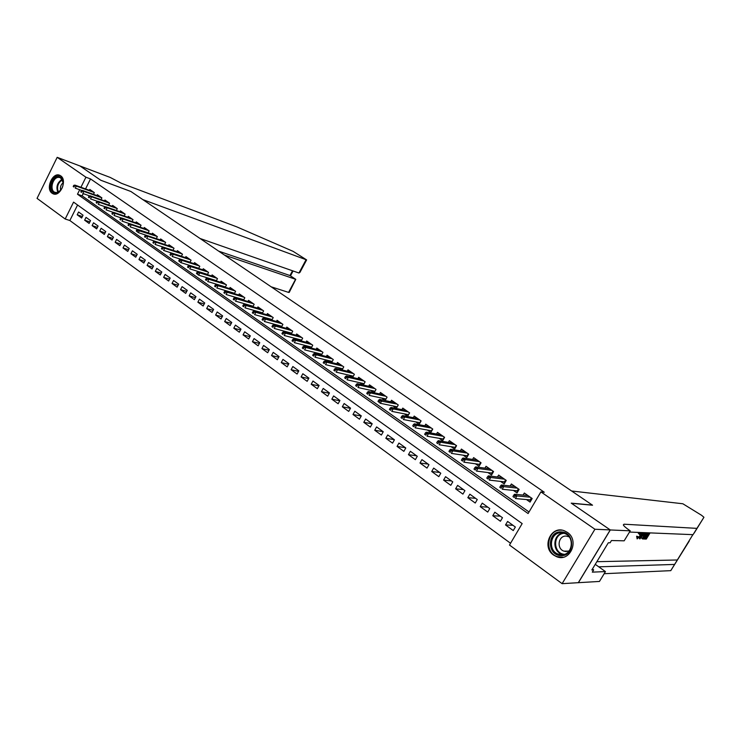 <?xml version="1.0" encoding="UTF-8"?>
<svg xmlns="http://www.w3.org/2000/svg" width="741" height="741" viewBox="0 0 741 741"><rect width="100%" height="100%" fill="white"/><g stroke="black" fill="none" stroke-linecap="round" stroke-linejoin="round"><path stroke-width="1.11" d="M60.66 175.812C67.681 180.146 60.04 197.606 52.87 193.679L52.092 193.225C45.136 188.798 52.787 171.449 59.975 175.413L60.66 175.812M567.273 532.334C579.777 540.263 570.125 562.438 556.695 556.732L553.638 555.102C541.208 546.96 551.1 524.943 564.568 530.88L567.273 532.334M57.187 157.333L79.972 165.975L100.795 180.267L130.898 191.493L592.346 505.084L571.237 503.148L610.241 529.917L578.313 582.685L562.123 583.667L509.493 545.043L522.164 523.6L73.563 202.126L65.18 219.012L37.05 198.375L57.187 157.333L85.928 177.21L80.936 187.269M77.573 204.998L69.858 220.522L510.549 543.264M69.858 220.522L65.18 219.012M93.459 194.337L94.32 192.604L89.818 189.455L89.402 190.307M101.008 199.662L101.897 197.893L97.34 194.707L96.914 195.568M108.649 205.035L109.548 203.238L104.944 200.024L104.509 200.894M116.374 210.472L117.291 208.647L112.632 205.396L112.187 206.276M124.182 215.974L125.118 214.121L120.413 210.824L119.959 211.722M132.083 221.54L133.037 219.651L128.276 216.326L127.813 217.233M140.068 227.163L141.04 225.245L136.233 221.883L135.76 222.8M148.144 232.859L149.145 230.905L144.273 227.506L143.8 228.432M155.462 235.323L137.965 229.441L139.456 230.488L138.363 232.646L156.323 238.621L157.342 236.629L152.414 233.183L151.933 234.128M164.585 244.447L165.632 242.418L160.649 238.935L160.158 239.899M172.949 250.347L174.015 248.281L168.976 244.762L168.476 245.734M181.415 256.312L182.499 254.209L177.395 250.643L176.895 251.634M189.974 262.351L191.085 260.211L185.926 256.599L185.407 257.599M198.644 268.464L199.783 266.278L194.55 262.629L194.022 263.648M207.406 274.652L208.573 272.419L203.284 268.733L202.747 269.761M216.279 280.922L217.474 278.644L212.121 274.902L211.574 275.948M225.255 287.258L226.477 284.933L221.059 281.154L220.503 282.219M234.341 293.677L235.592 291.306L230.108 287.471L229.543 288.555M243.539 300.179L244.826 297.752L239.278 293.871L238.695 294.974M252.857 306.755L254.172 304.282L248.55 300.355L247.957 301.476M262.277 313.424L263.629 310.887L257.942 306.913L257.331 308.052M271.817 320.168L273.207 317.583L267.445 313.554L266.825 314.721M281.487 327.003L282.905 324.354L277.069 320.279L276.439 321.464M291.269 333.932L292.732 331.218L286.823 327.096L286.174 328.3M301.17 340.943L302.671 338.174L296.687 333.987L296.03 335.219M311.201 348.057L312.748 345.213L306.691 340.98L306.014 342.231M321.362 355.254L322.956 352.336L316.815 348.048L316.12 349.326M331.653 362.553L333.293 359.561L327.077 355.217L326.364 356.523M342.083 369.954L343.768 366.878L337.47 362.479L336.738 363.812M352.633 377.447L354.383 374.298L347.992 369.833L347.242 371.195M363.331 385.051L365.128 381.81L358.663 377.289L357.894 378.679M370.796 390.368L374.177 392.739L376.03 389.423L369.472 384.838L368.685 386.265M381.8 398.093L385.2 400.473L387.071 397.139L380.429 392.489L379.614 393.953M394.953 402.65L379.679 399.408L381.717 400.844L380.346 403.308L397.213 406.79L398.25 404.947L391.526 400.251L390.692 401.742M404.271 413.849L407.698 416.257L409.606 412.876L402.78 408.115L401.918 409.643M415.729 421.888L419.184 424.315L421.11 420.916L414.191 416.081L413.302 417.646M427.353 430.039L430.827 432.475L432.763 429.058L425.751 424.158L424.834 425.769M439.135 438.311L442.627 440.756L444.591 437.32L437.477 432.355L436.532 434.004M451.084 446.693L454.594 449.148L456.576 445.693L449.361 440.654L448.388 442.358M463.208 455.187L466.728 457.66L468.729 454.187L461.411 449.074L460.411 450.824M475.49 463.81L479.038 466.293L481.057 462.801L473.638 457.623L472.601 459.42M487.958 472.554L491.524 475.055L493.562 471.535L486.04 466.284L484.957 468.145M500.61 481.428L504.186 483.938L506.251 480.4L498.619 475.074L497.498 476.991M513.439 490.431L517.033 492.95L519.117 489.393L511.373 483.984L510.216 485.966M512.967 525.295L505.529 524.961L513.263 530.565L515.356 527.018L507.613 521.432L505.529 524.961M500.323 516.171L492.784 515.736L500.407 521.256L502.481 517.727L494.84 512.216L492.784 515.736M487.865 507.187L480.224 506.631L487.735 512.077L489.782 508.576L482.252 503.139L480.224 506.631M475.574 498.322L467.83 497.665L475.25 503.028L477.269 499.545L469.85 494.191L467.83 497.665M463.458 489.588L455.622 488.819L462.93 494.117L464.931 490.653L457.614 485.374L455.622 488.819M451.51 480.965L443.581 480.103L450.787 485.318L452.77 481.872L445.554 476.676L443.581 480.103M439.728 472.471L431.707 471.508L438.811 476.648L440.775 473.23L433.661 468.09L431.707 471.508M428.103 464.088L419.999 463.032L427.011 468.099L428.956 464.7L421.935 459.633L419.999 463.032M416.637 455.817L408.448 454.668L415.358 459.67L417.285 456.28L410.366 451.288L408.448 454.668M405.327 447.657L397.056 446.415L403.873 451.352L405.781 447.981L398.954 443.062L397.056 446.415M394.166 439.608L385.82 438.283L392.545 443.146L394.434 439.802L387.7 434.939L385.82 438.283M383.153 431.66L374.733 430.252L381.365 435.05L383.236 431.725L376.595 426.927L374.733 430.252M372.167 423.806L363.794 422.333L370.343 427.066L372.195 423.759L365.637 419.026L363.794 422.333M361.219 416.025L353.003 414.515L359.459 419.193L361.293 415.896L354.819 411.227L353.003 414.515M350.419 408.347L342.342 406.8L348.724 411.412L350.539 408.143L344.148 403.53L342.342 406.8M339.767 400.77L331.829 399.186L338.128 403.743L339.924 400.483L333.626 395.935L331.829 399.186M329.254 393.276L321.455 391.674L327.67 396.166L329.449 392.925L323.224 388.441L321.455 391.674M318.88 385.885L311.211 384.255L317.343 388.692L319.112 385.468L312.971 381.041L311.211 384.255M308.645 378.586L301.105 376.937L307.154 381.319L308.904 378.105L302.837 373.742L301.105 376.937M298.53 371.38L291.12 369.703L297.095 374.029L298.827 370.843L292.843 366.526L291.12 369.703M288.555 364.257L281.265 362.571L287.165 366.841L288.879 363.664L282.969 359.404L281.265 362.571M278.709 357.227L271.53 355.523L277.356 359.737L279.061 356.578L273.225 352.373L271.53 355.523M268.983 350.28L261.916 348.566L267.668 352.725L269.353 349.585L263.592 345.436L261.916 348.566M259.387 343.416L252.431 341.694L258.109 345.806L259.776 342.675L254.089 338.572L252.431 341.694M249.902 336.636L243.057 334.904L248.661 338.961L250.319 335.858L244.706 331.801L243.057 334.904M240.538 329.94L233.795 328.198L239.334 332.209L240.982 329.115L235.425 325.114L233.795 328.198M231.294 323.326L224.653 321.575L230.127 325.54L231.748 322.465L226.264 318.51L224.653 321.575M222.161 316.787L215.612 315.027L221.022 318.945L222.633 315.888L217.215 311.98L215.612 315.027M213.139 310.331L206.683 308.571L212.028 312.433L213.63 309.395L208.277 305.533L206.683 308.571M204.22 303.949L197.866 302.18L203.145 306.005L204.729 302.976L199.44 299.16L197.866 302.18M195.42 297.632L189.15 295.872L194.364 299.651L195.939 296.632L190.715 292.862L189.15 295.872M186.713 291.398L180.545 289.638L185.695 293.371L187.251 290.37L182.091 286.647L180.545 289.638M178.118 285.239L172.032 283.47L177.127 287.165L178.674 284.173L173.57 280.496L172.032 283.47M169.624 279.144L163.622 277.384L168.652 281.024L170.189 278.06L165.141 274.42L163.622 277.384M161.232 273.123L155.304 271.363L160.278 274.967L161.807 272.012L156.823 268.418L155.304 271.363M152.933 267.177L147.089 265.417L152.007 268.974L153.517 266.038L148.589 262.481L147.089 265.417M144.727 261.286L138.965 259.535L143.828 263.055L145.329 260.128L140.457 256.618L138.965 259.535M136.622 255.469L130.935 253.718L135.742 257.201L137.224 254.283L132.417 250.819L130.935 253.718M128.61 249.717L122.997 247.966L127.748 251.412L129.221 248.513L124.46 245.086L122.997 247.966M120.69 244.03L115.151 242.288L119.847 245.688L121.311 242.807L116.606 239.408L115.151 242.288M112.854 238.407L107.389 236.666L112.039 240.028L113.484 237.166L108.834 233.804L107.389 236.666M105.111 232.841L99.72 231.109L104.314 234.434L105.75 231.581L101.147 228.265L99.72 231.109M97.451 227.348L92.125 225.616L96.673 228.904L98.099 226.061L93.551 222.782L92.125 225.616M89.883 221.902L84.622 220.179L89.115 223.439L90.532 220.605L86.03 217.363L84.622 220.179M83.048 215.214L78.602 212L77.203 214.807L81.649 218.021L83.048 215.214M79.713 189.733L77.481 194.216L528.101 513.541L540.902 491.885L544.283 492.246L90.532 178.914L85.558 188.927M83.224 193.623L82.121 195.846L529.028 511.985M526.453 499.554L530.065 502.092L532.177 498.517L524.322 493.024L523.109 495.081M398.26 404.957L396.379 408.31L392.962 405.911M359.931 382.745L363.155 385.005M349.215 375.233L352.253 377.364M338.637 367.805L341.49 369.815M328.198 360.487L330.875 362.358M317.889 353.253L320.39 355.013M307.719 346.121L310.053 347.761M297.678 339.072L299.846 340.601M287.758 332.116L289.768 333.524M277.968 325.253L279.82 326.549M268.298 318.473L269.993 319.658M258.748 311.776L260.295 312.859M249.319 305.153L250.727 306.135M240.01 298.623L241.27 299.503M230.812 292.167L231.924 292.954M221.716 285.794L222.698 286.48M212.741 279.496L213.593 280.089M203.868 273.272L204.59 273.781M195.105 267.121L195.698 267.538M186.445 261.045L186.917 261.378M610.241 529.917L594.921 529.25L562.123 583.667M90.532 178.914L85.928 177.21M540.902 491.885L594.921 529.25M82.121 195.846L77.481 194.216M82.39 216.52L77.203 214.807M526.795 495.442L527.083 494.96M531.973 498.369L530.788 500.879M529.259 499.814L530.575 500.731L530.176 499.897L531.334 497.924M515.134 496.053L513.8 495.108L512.948 496.572L514.273 497.507L515.134 496.053L516.94 495.924L514.55 494.247L527.944 495.562M530.297 497.202L516.94 495.924L515.393 498.554L530.176 499.897M514.273 497.507L512.948 496.572M514.55 494.247L513.8 495.108M561.456 531.945C575.6 532.27 574.636 557.26 560.502 555.583C546.441 555.028 547.479 530.454 561.456 531.945M560.872 554.703C572.191 556.158 575.516 537.049 564.577 533.455L561.752 532.825C550.387 531.51 547.256 550.646 558.279 554.129L560.872 554.703M569.088 536.855L566.42 536.104C558.39 535.159 556.167 548.664 563.947 551.137L565.809 551.545L569.236 550.878M561.521 530.195C547.423 528.583 543.57 552.332 557.26 556.639L563.151 557.232M57.9 176.553C60.845 176.414 62.614 178.21 63.198 181.934C63.402 185.852 62.142 189.075 59.428 191.604L56.335 193.049C48.535 194.374 50.184 177.182 57.9 176.553M63.244 182.777L60.466 177.655L58.307 177.331C52.454 177.729 49.49 190.242 54.778 192.28L56.862 192.595L60.743 190.242M60.253 175.552L58.02 175.33C50.758 175.839 47.091 191.354 53.639 193.883L54.056 194.049M63.235 182.61C60.827 184.657 59.965 187.241 60.632 190.372M648.625 532.844L647.31 534.65L646.476 534.613M646.513 536.039L645.726 537.781L644.559 537.753M647.588 532.798L643.799 539.003L642.512 538.92L641.697 537.901L642.447 538.874M638.297 533.307L639.437 534.159L638.297 533.307M637.492 536.808L638.02 536.595L636.63 536.225L637.13 538.892L637.492 536.808L636.63 536.225M693.882 533.409L696.383 529.38L693.048 534.659L629.498 532.057M689.26 541.013L670.781 570.653L692.881 534.659M643.568 532.64L642.799 533.4M639.789 536.827L639.372 538.54L639.9 538.902L642.762 532.603M571.626 490.996L682.859 503.769L701.625 515.328L703.941 517.274L696.938 528.37L624.015 524.202L623.329 524.915C623.922 526.101 625.978 527.907 629.507 530.334L630.239 530.834L610.306 529.963L571.441 503.287L592.541 505.214L571.626 490.996M630.239 530.834L624.172 540.819L611.464 540.532L610.093 542.792L608.333 542.764L591.846 569.968L593.661 569.903L592.3 572.135L605.453 571.589L599.45 581.444L578.313 582.685M578.378 582.732L610.306 529.963M693.048 534.659L696.938 528.37M670.781 570.653L604.156 573.71M598.737 566.828L674.634 564.429M605.453 571.589L595.255 564.346M593.661 569.903L592.42 569.023M640.909 532.529L639.437 534.159M638.02 536.595L637.825 538.096L640.4 535.335L639.464 534.696M640.4 535.335L641.53 532.557M642.132 532.575L640.789 535.345L637.13 538.892M639.187 533.909L640.307 532.501M643.16 532.622L642.549 533.946L643.716 533.992L644.707 532.686M645.105 532.696L639.9 538.902M641.613 536.771L643.095 534.807L642.16 534.77L641.317 536.577M643.716 533.992L642.845 533.4M642.354 538.346L645.689 532.723M646.347 532.751L644.077 535.456L643.355 538.161L647.208 532.788M642.438 538.864L641.891 538.494M645.92 533.011L642.993 537.707M643.91 538.179L643.225 537.707M650.07 532.899L646.291 539.068L644.383 539.022L644.883 538.207L646.411 538.253L647.736 536.086L646.319 536.03L646.819 535.215L648.236 535.271L647.31 534.65M648.236 535.271L649.69 532.89M646.819 535.215L646.319 534.882M646.319 536.03L645.819 535.697M646.411 538.253L645.726 537.781M271.16 286.813L288.573 292.389L295.594 279.274L289.981 275.541L292.528 270.78M224.514 255.108L295.779 279.348L289.981 275.541L218.678 251.143M130.786 191.419L142.837 199.607L306.626 259.906L293.13 251.366L236.759 226.848L121.413 183.286L110.224 177.442L79.945 165.956L100.683 180.193L130.777 191.447M200.061 238.491L298.947 273.021L306.014 259.822M295.779 279.348L289.222 292.417L288.573 292.389M306.598 259.952L299.929 272.41L298.947 273.021M518.996 489.31L517.737 491.746M516.282 490.727L517.616 491.653L517.218 490.82L518.367 488.865M501.926 486.754L500.62 485.827L499.767 487.282L501.073 488.208L501.926 486.754L503.732 486.642L501.379 484.985L514.976 486.504M517.301 488.124L503.732 486.642L502.213 489.255L517.218 490.82M501.073 488.208L499.767 487.282M501.379 484.985L500.62 485.827M506.205 480.372L504.89 482.734M503.5 481.77L504.843 482.706L504.445 481.872L505.575 479.936M488.912 477.593L487.624 476.685L486.781 478.13L488.078 479.038L488.912 477.593L490.727 477.491L488.402 475.861L502.203 477.575M504.491 479.168L490.727 477.491L489.217 480.094L504.445 481.872M488.078 479.038L486.781 478.13M488.402 475.861L487.624 476.685M490.894 472.934L492.219 473.86M476.093 468.571L474.824 467.673L473.99 469.109L475.259 470.007L476.093 468.571L477.908 468.479L475.62 466.876L489.606 468.775M491.857 470.35L477.908 468.479L476.417 471.063L491.848 473.064L492.978 471.128M475.259 470.007L473.99 469.109M475.62 466.876L474.824 467.673M491.848 473.064L492.228 473.842M478.464 464.227L479.723 465.107M463.458 459.67L462.208 458.79L461.384 460.217L462.634 461.097L463.458 459.67L465.274 459.596L463.023 458.012L477.195 460.096M479.408 461.652L465.274 459.596L463.792 462.162L479.436 464.366L480.548 462.449M462.634 461.097L461.384 460.217M463.023 458.012L462.208 458.79M479.436 464.366L479.76 465.042M466.219 455.65L467.404 456.484M451.01 450.908L449.768 450.037L448.953 451.454L450.195 452.325L451.01 450.908L452.825 450.843L450.602 449.278L464.95 451.547M467.136 453.075L452.825 450.843L451.362 453.39L467.191 455.798L468.293 453.881M450.195 452.325L448.953 451.454M450.602 449.278L449.768 450.037M467.191 455.798L467.478 456.363M454.131 447.184L455.261 447.981M438.728 442.266L437.514 441.404L436.708 442.822L437.922 443.674L438.728 442.266L440.552 442.21L438.357 440.673L452.881 443.109M455.039 444.619L440.552 442.21L439.098 444.748L455.122 447.342L456.215 445.443M437.922 443.674L436.708 442.822M438.357 440.673L437.514 441.404M455.122 447.342L455.354 447.814M442.22 438.839L443.294 439.589M426.631 433.744L425.427 432.901L424.63 434.3L425.834 435.152L426.631 433.744L428.446 433.707L426.288 432.188L440.969 434.791M443.099 436.282L428.446 433.707L427.02 436.227L443.22 439.015L444.304 437.125M425.834 435.152L424.63 434.3M426.288 432.188L425.427 432.901M430.465 430.604L431.484 431.318M414.701 425.343L413.515 424.51L412.728 425.908L413.913 426.742L414.701 425.343L416.516 425.315L414.395 423.815L429.234 426.594M431.336 428.057L416.516 425.315L415.099 427.816L431.484 430.79L432.549 428.909M413.913 426.742L412.728 425.908M414.395 423.815L413.515 424.51M418.878 422.49L419.832 423.157M402.937 417.063L401.77 416.247L400.992 417.628L402.159 418.452L402.937 417.063L404.762 417.044L402.659 415.562L417.646 418.498M419.721 419.952L404.762 417.044L403.354 419.536L419.906 422.685L420.962 420.814M402.159 418.452L400.992 417.628M402.659 415.562L401.77 416.247M407.448 414.478L408.347 415.108M391.331 408.902L390.183 408.087L389.414 409.467L390.563 410.282L391.331 408.902L393.156 408.884L391.091 407.43L406.225 410.523M408.272 411.95L393.156 408.884L391.767 411.366L408.486 414.682L409.532 412.83M390.563 410.282L389.414 409.467M391.091 407.43L390.183 408.087M396.166 406.577L397.019 407.17M379.133 402.215L380.346 403.308L377.993 401.418L379.133 402.215L379.892 400.844L378.762 400.047L377.993 401.418M379.892 400.844L396.972 404.058M379.679 399.408L378.762 400.047M385.042 398.788L385.839 399.343M368.61 392.906L367.49 392.119L366.739 393.48L367.851 394.268L368.61 392.906L370.435 392.906L368.425 391.489L383.838 394.879M385.829 396.268L370.435 392.906L369.074 395.361L386.033 398.991M367.851 394.268L366.739 393.48M368.425 391.489L367.49 392.119M374.057 391.091L374.807 391.609M357.486 385.07L356.375 384.292L355.634 385.644L356.736 386.422L357.486 385.07L359.302 385.079L357.319 383.681L372.871 387.21M374.835 388.58L359.302 385.079L357.959 387.515L374.983 391.294M356.736 386.422L355.634 385.644M357.319 383.681L356.375 384.292M363.229 383.505L363.924 383.986M346.501 377.345L345.417 376.576L344.676 377.919L345.76 378.688L346.501 377.345L348.326 377.364L346.371 375.983L362.043 379.651M363.979 381.004L348.326 377.364L346.992 379.781L364.081 383.699M345.76 378.688L344.676 377.919M346.371 375.983L345.417 376.576M352.531 376.011L353.179 376.465M335.673 369.713L334.599 368.962L333.867 370.296L334.941 371.056L335.673 369.713L337.498 369.75L335.562 368.388L351.354 372.186M353.272 373.52L337.498 369.75L336.173 372.158L353.327 376.196M334.941 371.056L333.867 370.296M335.562 368.388L334.599 368.962M341.981 368.62L342.583 369.037M324.984 362.192L323.928 361.441L323.196 362.775L324.262 363.525L324.984 362.192L326.809 362.229L324.901 360.886L340.814 364.813M342.703 366.137L326.809 362.229L325.494 364.628L342.713 368.796M324.262 363.525L323.196 362.775M324.901 360.886L323.928 361.441M331.57 361.321L332.116 361.71M314.443 354.772L313.397 354.031L312.674 355.356L313.721 356.097L314.443 354.772L316.259 354.819L314.379 353.494L330.403 357.542M332.274 358.848L316.259 354.819L314.962 357.199L332.237 361.488M313.721 356.097L312.674 355.356M314.379 353.494L313.397 354.031M320.131 350.363L303.995 346.186L305.857 347.492L321.974 351.651M321.279 354.124L321.789 354.476M304.032 347.446L303.004 346.714L302.291 348.029L303.319 348.761L304.032 347.446L305.857 347.492L304.57 349.863L321.9 354.272M303.319 348.761L302.291 348.029M303.995 346.186L303.004 346.714M311.137 347.01L311.6 347.334M293.76 340.212L292.741 339.498L292.037 340.804L293.056 341.527L293.76 340.212L295.585 340.276L293.751 338.98L309.988 343.278M311.804 344.546L295.585 340.276L294.307 342.629L311.692 347.159M293.056 341.527L292.037 340.804M293.751 338.98L292.741 339.498M283.627 333.08L282.617 332.366L281.923 333.672L282.923 334.386L283.627 333.08L285.442 333.144L283.636 331.875L299.975 336.284M301.772 337.535L285.442 333.144L284.183 335.488L301.615 340.119M282.923 334.386L281.923 333.672M283.636 331.875L282.617 332.366M273.624 326.031L272.632 325.336L271.938 326.633L272.929 327.327L273.624 326.031L275.439 326.105L273.651 324.854L290.092 329.375M291.861 330.616L275.439 326.105L274.189 328.439L291.676 333.181M272.929 327.327L271.938 326.633M273.651 324.854L272.632 325.336M263.74 319.084L262.759 318.389L262.073 319.677L263.055 320.371L263.74 319.084L265.556 319.158L263.796 317.917L280.33 322.557M282.071 323.78L265.556 319.158L264.324 321.483L281.849 326.327M263.055 320.371L262.073 319.677M263.796 317.917L262.759 318.389M253.996 312.211L253.024 311.535L252.338 312.813L253.311 313.499L253.996 312.211L255.802 312.304L254.061 311.081L270.687 315.823M272.41 317.028L255.802 312.304L254.58 314.61L272.151 319.556M253.311 313.499L252.338 312.813M254.061 311.081L253.024 311.535M244.363 305.44L243.409 304.764L242.733 306.042L243.687 306.709L244.363 305.44L246.179 305.533L244.456 304.319L261.165 309.164M262.87 310.359L246.179 305.533L244.965 307.83L262.573 312.869M243.687 306.709L242.733 306.042M244.456 304.319L243.409 304.764M234.86 298.743L233.915 298.077L233.248 299.345L234.184 300.012L234.86 298.743L236.666 298.845L234.971 297.65L251.755 302.597M253.441 303.773L236.666 298.845L235.462 301.124L253.116 306.265M234.184 300.012L233.248 299.345M234.971 297.65L233.915 298.077M225.468 292.139L224.542 291.482L223.875 292.741L224.801 293.399L225.468 292.139L227.283 292.241L225.597 291.065L242.464 296.104M244.132 297.271L227.283 292.241L226.088 294.51L243.78 299.735M224.801 293.399L223.875 292.741M225.597 291.065L224.542 291.482M216.196 285.609L215.279 284.961L214.621 286.221L215.538 286.869L216.196 285.609L218.002 285.72L216.344 284.553L233.295 289.694M234.934 290.843L218.002 285.72L216.826 287.98L234.545 293.288M215.538 286.869L214.621 286.221M216.344 284.553L215.279 284.961M207.045 279.162L206.128 278.523L205.479 279.774L206.387 280.413L207.045 279.162L208.851 279.283L207.211 278.134L224.227 283.358M225.848 284.498L208.851 279.283L207.675 281.524L225.431 286.924M206.387 280.413L205.479 279.774M207.211 278.134L206.128 278.523M216.335 280.598L198.634 275.152L196.448 273.41L197.347 274.04L197.995 272.799L197.097 272.16L196.448 273.41M197.995 272.799L199.801 272.92L198.18 271.78L215.27 277.106M197.347 274.04L198.634 275.152L199.801 272.92L216.872 278.227M198.18 271.78L197.097 272.16M189.066 266.51L188.177 265.88L187.538 267.121L188.418 267.742L189.066 266.51L190.863 266.64L189.27 265.51L206.415 270.919M207.999 272.03L190.863 266.64L189.715 268.863L207.536 274.411M188.418 267.742L187.538 267.121M189.27 265.51L188.177 265.88M198.727 268.27L180.897 262.638L178.729 260.906L179.6 261.527L180.239 260.295L179.359 259.674L178.729 260.906M180.239 260.295L182.036 260.424L180.461 259.322L197.671 264.806M179.6 261.527L180.897 262.638L182.036 260.424L199.236 265.908M180.461 259.322L179.359 259.674M171.514 254.154L170.652 253.542L170.022 254.774L170.884 255.376L171.514 254.154L173.32 254.293L171.755 253.2L189.029 258.776M190.576 259.85L173.32 254.293L172.181 256.497L190.057 262.203M170.884 255.376L170.022 254.774M171.755 253.2L170.652 253.542M162.9 248.096L162.047 247.485L161.427 248.707L162.279 249.309L162.9 248.096L164.697 248.235L163.159 247.151L180.489 252.801M182.017 253.876L164.697 248.235L163.576 250.43L181.471 256.201M162.279 249.309L161.427 248.707M163.159 247.151L162.047 247.485M154.387 242.103L153.544 241.501L152.924 242.715L153.776 243.307L154.387 242.103L156.184 242.251L154.665 241.177L172.051 246.91M173.561 247.966L156.184 242.251L155.073 244.428L172.996 250.273M153.776 243.307L152.924 242.715M154.665 241.177L153.544 241.501M145.977 236.175L145.143 235.592L144.532 236.796L145.366 237.379L145.977 236.175L147.774 236.333L146.264 235.277L163.705 241.084M165.206 242.122L147.774 236.333L146.662 238.5L164.604 244.41M145.366 237.379L144.532 236.796M146.264 235.277L145.143 235.592M137.057 231.525L138.363 232.646L136.233 230.942L137.057 231.525L137.669 230.331L136.844 229.747L136.233 230.942M137.669 230.331L156.944 236.351M137.965 229.441L136.844 229.747M129.453 224.542L128.638 223.967L128.036 225.162L128.851 225.736L129.453 224.542L131.24 224.708L129.768 223.671L147.311 229.627M148.774 230.646L131.24 224.708L130.147 226.857L137.9 229.46M128.851 225.736L128.036 225.162M129.768 223.671L128.638 223.967M121.329 218.827L120.524 218.262L119.931 219.447L120.737 220.012L121.329 218.827L123.117 218.993L121.663 217.974L139.252 223.995M140.697 225.005L123.117 218.993L122.033 221.133L129.638 223.708M120.737 220.012L119.931 219.447M121.663 217.974L120.524 218.262M113.308 213.176L112.512 212.621L111.919 213.797L112.715 214.362L113.308 213.176L115.087 213.352L113.651 212.343L131.287 218.428M132.713 219.419L115.087 213.352L114.021 215.474L121.468 218.021M112.715 214.362L111.919 213.797M113.651 212.343L112.512 212.621M105.37 207.591L104.583 207.035L103.999 208.212L104.787 208.767L105.37 207.591L107.149 207.767L105.731 206.776L123.404 212.926M124.821 213.908L107.149 207.767L106.093 209.888L113.392 212.408M104.787 208.767L103.999 208.212M105.731 206.776L104.583 207.035M97.534 202.071L96.756 201.524L96.173 202.691L96.951 203.238L97.534 202.071L99.303 202.256L97.905 201.265L115.615 207.48M117.013 208.453L99.303 202.256L98.257 204.359L105.407 206.85M96.951 203.238L96.173 202.691M97.905 201.265L96.756 201.524M89.781 196.615L89.003 196.069L88.429 197.236L89.198 197.782L89.781 196.615L91.551 196.8L90.161 195.828L107.917 202.098M109.297 203.062L91.551 196.8L90.504 198.894L97.525 201.348M89.198 197.782L88.429 197.236M90.161 195.828L89.003 196.069M82.112 191.215L81.353 190.678L80.778 191.836L81.538 192.373L82.112 191.215L83.881 191.41L82.51 190.446L100.304 196.782M101.665 197.727L83.881 191.41L82.844 193.494L89.717 195.92M81.538 192.373L80.778 191.836M82.51 190.446L81.353 190.678M74.535 185.88L73.776 185.352L73.211 186.5L73.961 187.038L74.535 185.88L76.295 186.074L74.943 185.12L92.764 191.511M94.116 192.456L76.295 186.074L75.267 188.149L82.01 190.548M73.961 187.038L73.211 186.5M74.943 185.12L73.776 185.352M558.279 554.129L561.734 554.111C551.832 551.017 552.999 534.029 563.16 533.029M564.197 533.316C552.675 533.65 552.832 553.61 564.401 554.296M57.863 192.354C55.834 186.778 57.289 182.416 62.235 179.294M62.503 179.767C57.946 182.777 56.566 186.908 58.354 192.151M677.431 559.983L596.866 561.687M623.44 525.137L624.015 524.202M694.326 532.825L703.941 517.274M52.87 193.679L53.787 193.994M556.695 556.732L557.482 556.723M563.947 551.137L568.643 551.137M55.501 192.53L54.778 192.28M290.491 275.837L293.093 270.974"/></g></svg>
